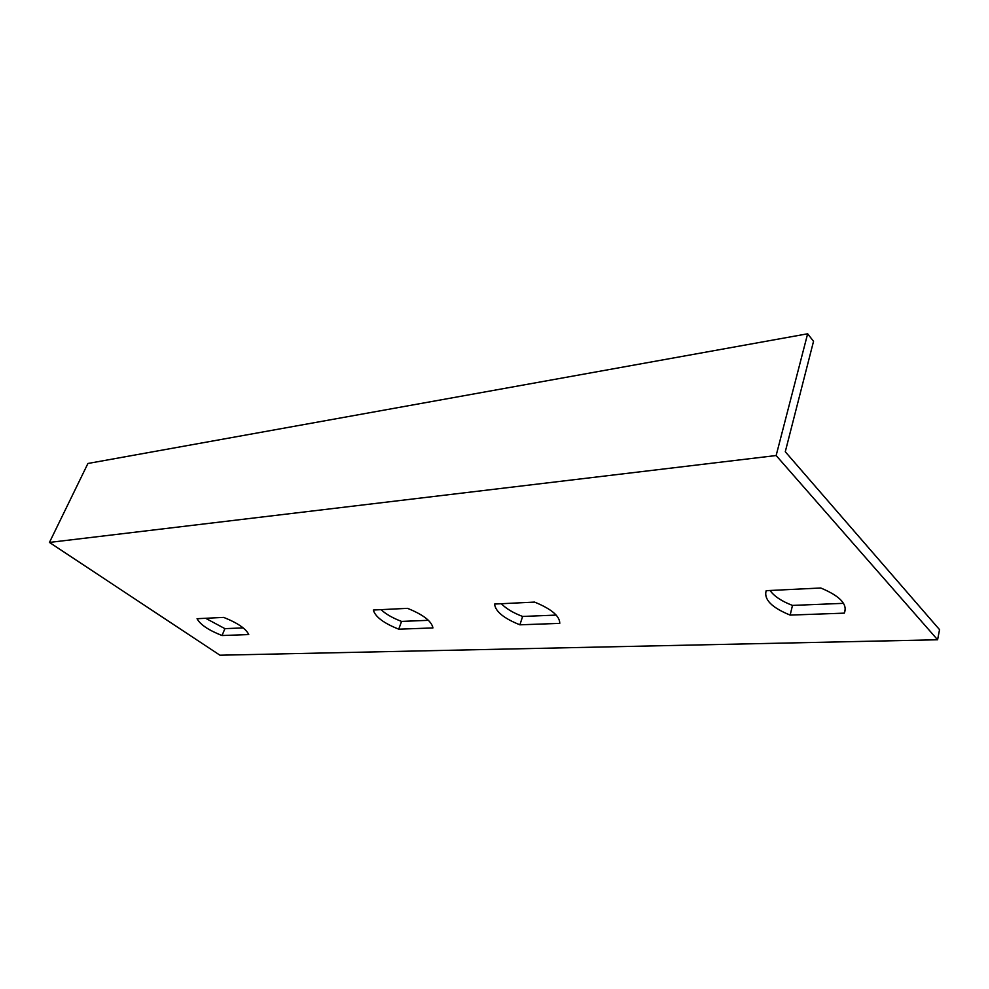 <?xml version="1.0" encoding="UTF-8"?>
<svg xmlns="http://www.w3.org/2000/svg" width="989" height="989" viewBox="0 0 989 989"><rect width="100%" height="100%" fill="white"/><g stroke="black" fill="none" stroke-linecap="round" stroke-linejoin="round"><path stroke-width="1.48" d="M937.597 639.772L939.55 629.647L785.278 451.738L813.539 341.316L807.642 333.788L776.142 455.533L937.597 639.772L219.954 655.213L49.45 542.429L776.142 455.533M501.312 603.723C506.121 608.643 513.229 612.896 522.625 616.456L556.201 615.084M770.048 590.495C774.164 596.293 781.644 601.263 792.486 605.416L843.555 603.327M380.975 609.644C385.957 614.194 392.818 618.113 401.559 621.413L428.422 620.313M205.625 618.286L224.911 628.645L243.22 627.904M534.567 602.091C551.38 608.952 559.786 616.048 559.774 623.379L519.893 624.813C503.772 618.348 495.341 611.425 494.587 604.056L534.567 602.091M820.771 587.998C840.081 596.07 847.919 604.452 844.285 613.143L790.149 615.096C771.692 607.567 763.706 599.433 766.178 590.68L820.771 587.998M398.74 629.177C383.683 623.181 375.214 616.79 373.335 610.028L407.53 608.346C423.205 614.676 431.674 621.216 432.935 627.941L398.74 629.177L401.559 621.413M222.031 635.531C208.568 630.216 200.235 624.615 197.058 618.706L223.675 617.396C237.644 622.971 246.001 628.695 248.758 634.567L222.031 635.531L224.911 628.645M807.642 333.788L87.922 463.482L49.45 542.429M522.625 616.456L519.893 624.813M845.41 608.173L844.285 613.143M792.486 605.416L790.149 615.096"/></g></svg>
